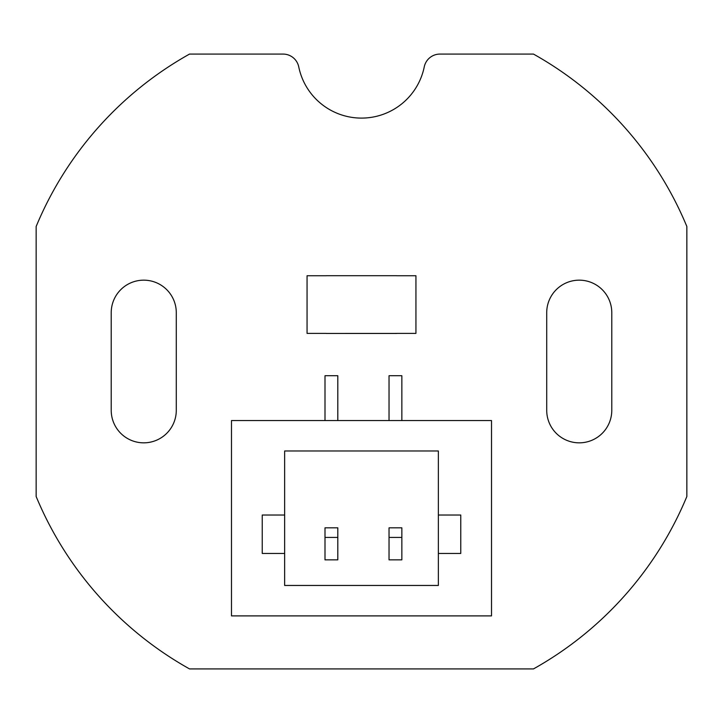<?xml version="1.0" encoding="UTF-8"?>
<svg xmlns="http://www.w3.org/2000/svg" width="723" height="723" viewBox="0 0 723 723"><rect width="100%" height="100%" fill="white"/><g stroke="black" fill="none" stroke-linecap="round" stroke-linejoin="round"><path stroke-width="1.08" d="M176.285 312.697A32.535 32.535 0 0 0 143.75 280.163A32.535 32.535 0 0 0 111.215 312.697L111.215 410.303A32.535 32.535 0 0 0 143.75 442.838A32.535 32.535 0 0 0 176.285 410.303L176.285 312.697M36.15 496.502A352.246 352.246 0 0 0 189.525 668.92L533.475 668.92A352.246 352.246 0 0 0 686.85 496.502L686.85 226.498A352.246 352.246 0 0 0 533.475 54.08L439.936 54.08A16.014 16.014 0 0 0 424.247 66.896A64.049 64.049 0 0 1 298.753 66.896A16.014 16.014 0 0 0 283.064 54.08L189.525 54.08A352.246 352.246 0 0 0 36.15 226.498L36.15 496.502M611.785 312.697A32.535 32.535 0 0 0 579.25 280.163A32.535 32.535 0 0 0 546.715 312.697L546.715 410.303A32.535 32.535 0 0 0 579.25 442.838A32.535 32.535 0 0 0 611.785 410.303L611.785 312.697M396.728 333.448L326.272 333.448L396.728 333.42M326.272 275.698L396.728 275.698L326.272 275.707M401.852 527.826L389.037 527.826L389.037 537.433L401.852 537.433L401.852 527.826M337.804 527.826L324.998 527.826L324.998 537.433L337.804 537.433L337.804 527.826M491.513 615.888L491.513 420.551L231.487 420.551L231.487 615.888L491.513 615.888M262.232 553.447L284.645 553.447L284.645 585.467L438.355 585.467L438.355 553.447L460.768 553.447L460.768 515.02L438.355 515.02L438.355 450.971L284.645 450.971L284.645 515.02L262.232 515.02L262.232 553.447M389.037 420.551L389.037 375.716L401.852 375.716L401.852 420.551M324.998 420.551L324.998 375.716L337.804 375.716L337.804 420.551M438.355 515.02L438.355 553.447M284.645 553.447L284.645 515.02M401.852 537.433L401.852 559.846L389.037 559.846L389.037 537.433M337.804 537.433L337.804 559.846L324.998 559.846L324.998 537.433M396.728 333.384L415.942 333.384L415.942 275.743L396.728 275.743M326.272 333.384L307.058 333.384L307.058 275.743L326.272 275.743"/></g></svg>
